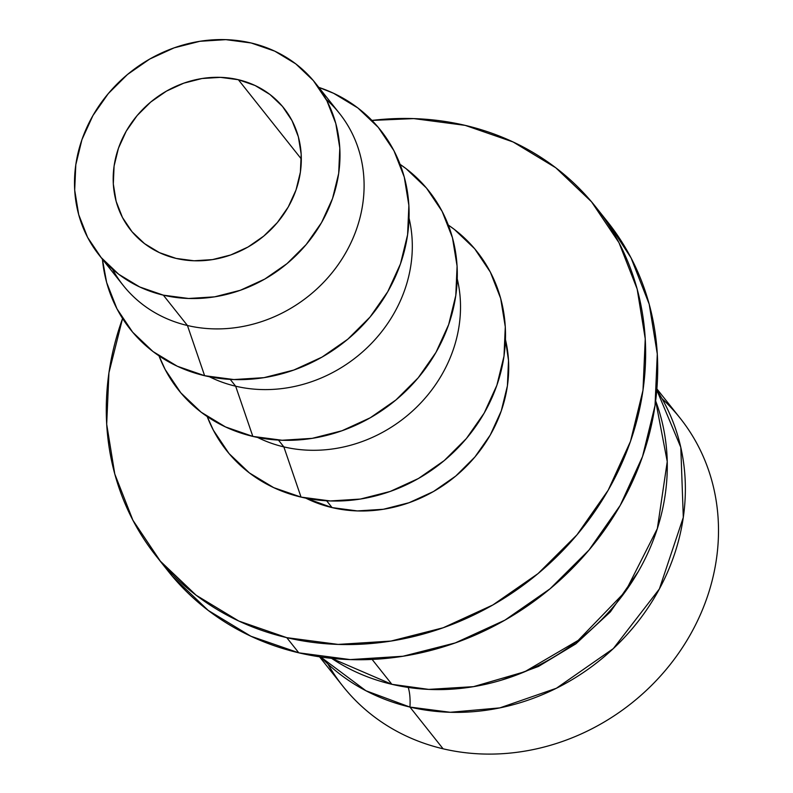 <?xml version="1.0" encoding="UTF-8"?>
<svg xmlns="http://www.w3.org/2000/svg" width="793" height="793" viewBox="0 0 793 793"><rect width="100%" height="100%" fill="white"/><g stroke="black" fill="none" stroke-linecap="round" stroke-linejoin="round"><path stroke-width="1.19" d="M662.026 398.681A215.399 192.868 141.5 0 1 685.172 643.311A215.399 192.868 141.5 0 1 443.089 748.8L409.941 707.069A215.399 192.868 141.5 0 0 638.286 621.236A215.399 192.868 141.5 0 0 656.802 390.067L680.8 447.331L683.298 517.413L659.37 588.971L613.316 648.595L556.389 688.255L499.808 707.891L450.265 712.283L409.941 707.069A43.516 15.82 103.2 0 0 408.207 687.422A43.516 15.82 -76.8 0 1 409.941 707.069L365.92 690.743L320.709 656.991A215.399 192.868 141.5 0 0 409.941 707.069L443.089 748.8A215.399 192.868 -38.5 0 0 676.954 655.563A215.399 192.868 -38.5 0 0 680.216 418.258L656.891 388.897M501.662 680.077L538.477 666.437L575.817 643.876L610.382 611.879L638.315 571.545M176.125 258.419A97.906 87.666 141.5 0 1 130.577 229.96A97.906 87.666 141.5 0 1 132.064 122.092A97.906 87.666 141.5 0 1 238.366 79.716L301.32 158.987L238.366 79.716L220.444 77.357L202.017 78.517L183.788 83.166L166.471 91.116L150.71 102.059L137.13 115.57L126.236 131.142L118.464 148.182L114.093 166.015L113.31 183.966L116.135 201.343L122.459 217.48L132.044 231.754L144.524 243.62L159.403 252.63L176.125 258.419L194.047 260.778L212.474 259.608L230.704 254.969L248.021 247.019L263.782 236.076L277.362 222.555L288.255 206.983L296.027 189.953L300.398 172.121L301.181 154.169L298.356 136.792L292.032 120.655L282.447 106.371L269.967 94.506L255.088 85.505L238.366 79.716A97.906 87.666 141.5 0 1 283.914 108.175A97.906 87.666 141.5 0 1 282.427 216.043A97.906 87.666 141.5 0 1 176.125 258.419M331.543 658.329L391.871 684.309A215.399 192.868 -38.5 0 0 606.675 614.347A215.399 192.868 -38.5 0 0 655.652 400.921L667.25 461.615L657.338 528.624L625.528 591.37L578.156 640.417L524.788 671.721L473.49 686.659L428.726 689.395L391.871 684.309L372.115 659.429L391.871 684.309A215.399 192.868 -38.5 0 1 331.543 658.329M156.171 556.062L168.225 571.238A280.672 251.302 -38.5 0 0 298.812 652.827A280.672 251.302 -38.5 0 0 603.552 531.35A280.672 251.302 -38.5 0 0 607.805 222.129L595.751 206.953A280.672 251.302 141.5 0 1 591.499 516.174A280.672 251.302 141.5 0 1 286.769 637.651L298.812 652.827L286.769 637.651L238.822 621.048L196.158 595.246L160.394 561.216L132.927 520.287L114.787 474.026L106.688 424.205L108.938 372.75L122.568 318.489A280.672 251.302 141.5 0 0 156.171 556.062A280.672 251.302 141.5 0 0 286.769 637.651L338.135 644.412L390.949 641.071L443.198 627.759L492.859 604.97L538.031 573.607L576.967 534.849L608.191 490.213L630.485 441.384L642.994 390.265L645.244 338.809L637.146 288.989L619.006 242.727L591.528 201.799L555.774 167.769L513.101 141.967L465.164 125.363A280.672 251.302 141.5 0 1 595.751 206.953M332.059 507.599A138.16 123.708 -38.5 0 0 464.292 468.376A138.16 123.708 -38.5 0 0 505.458 339.592L508.511 360.488L507.411 385.814L501.245 410.982L490.272 435.02L474.908 456.996L455.737 476.068L433.503 491.511L409.059 502.722L383.346 509.275L357.346 510.92L332.059 507.599L326.657 500.789L332.059 507.599A138.16 123.708 -38.5 0 1 305.811 498.143L332.059 507.599M301.043 497.102A159.918 143.186 -38.5 0 0 486.129 409.584A159.918 143.186 -38.5 0 0 448.313 225.073L454.31 229.375L474.69 248.764L490.342 272.088L500.67 298.446L505.29 326.825L504.001 356.146L496.874 385.279L484.176 413.094L466.393 438.529L444.199 460.604L418.466 478.486L390.166 491.462L360.399 499.055L330.304 500.958L301.043 497.102L283.854 446.895L301.043 497.102A159.918 143.186 -38.5 0 1 207.201 416.553L213.386 430.232L229.038 453.556L249.408 472.935L273.724 487.645L301.043 497.102M457.254 278.888A138.16 123.708 141.5 0 1 416.087 407.681A138.16 123.708 141.5 0 1 283.854 446.895A138.16 123.708 -38.5 0 0 416.087 407.681A138.16 123.708 -38.5 0 0 457.254 278.888M278.452 440.095L283.854 446.895L278.452 440.095M252.838 436.408A159.918 143.186 -38.5 0 0 437.924 348.88A159.918 143.186 -38.5 0 0 400.108 164.369L406.105 168.681L426.475 188.07L442.137 211.384L452.466 237.751L457.085 266.131L455.797 295.452L448.669 324.575L435.972 352.399L418.179 377.835L395.994 399.91L370.262 417.782L341.961 430.768L312.194 438.351L282.1 440.254L252.838 436.408L235.65 386.201L252.838 436.408A159.918 143.186 -38.5 0 1 158.996 355.859L165.182 369.538L180.834 392.852L201.204 412.241L225.519 426.941L252.838 436.408M409.049 218.194A138.16 123.708 141.5 0 1 367.883 346.987A138.16 123.708 141.5 0 1 235.65 386.201A138.16 123.708 -38.5 0 0 367.883 346.987A138.16 123.708 -38.5 0 0 409.049 218.194M230.238 379.401L235.65 386.201L230.238 379.401M204.624 375.704A159.918 143.186 -38.5 0 0 398.066 270.334A159.918 143.186 -38.5 0 0 318.945 87.428L333.585 93.277L357.901 107.987L378.271 127.366L393.933 150.69L404.261 177.047L408.881 205.437L407.592 234.758L400.465 263.881L387.767 291.695L369.974 317.131L347.79 339.216L322.057 357.088L293.757 370.063L263.99 377.656L233.895 379.56L204.624 375.704L187.435 325.507L204.624 375.704A159.918 143.186 -38.5 0 1 102.436 259.38L106.639 282.477L116.977 308.834L132.629 332.158L152.999 351.547L177.315 366.247L204.624 375.704M326.151 99.373A138.16 123.708 141.5 0 1 343.389 256.763A138.16 123.708 141.5 0 1 187.435 325.507A138.16 123.708 -38.5 0 0 337.441 265.705A138.16 123.708 -38.5 0 0 339.543 113.488L315.436 83.146A138.16 123.708 141.5 0 1 313.344 235.352A138.16 123.708 141.5 0 1 163.338 295.155L187.435 325.507L163.338 295.155L139.737 286.977L118.732 274.279L101.137 257.527L87.607 237.385L78.685 214.606L74.691 190.082L75.801 164.756L81.957 139.588L92.93 115.56L108.304 93.584L127.465 74.502L149.708 59.069L174.153 47.848L199.866 41.295L225.866 39.65L251.153 42.981A138.16 123.708 141.5 0 1 315.436 83.146M251.153 42.981L274.755 51.148L295.759 63.856L313.354 80.599L326.885 100.751L335.806 123.52L339.8 148.043L338.69 173.38L332.535 198.537L321.561 222.575L306.187 244.551L287.026 263.623L264.783 279.067L240.338 290.278L214.625 296.84L188.625 298.485L163.338 295.155A138.16 123.708 141.5 0 1 99.056 254.989A138.16 123.708 141.5 0 1 101.147 102.773A138.16 123.708 141.5 0 1 251.153 42.981M99.056 254.989L123.153 285.341A138.16 123.708 -38.5 0 0 187.435 325.507A138.16 123.708 141.5 0 1 112.447 269.105M209.402 376.744A138.16 123.708 -38.5 0 0 235.65 386.201A138.16 123.708 141.5 0 1 209.402 376.744M257.606 437.449A138.16 123.708 -38.5 0 0 283.854 446.895A138.16 123.708 141.5 0 1 257.606 437.449M371.957 120.417L413.797 118.603L465.164 125.363A280.672 251.302 141.5 0 0 371.967 120.417M172.448 576.392L208.212 610.412L250.875 636.224L298.812 652.827L350.179 659.588L403.003 656.247L455.251 642.925L504.913 620.146L550.084 588.783L589.021 550.025L620.235 505.379L642.528 456.56L655.048 405.441L657.288 353.985L649.199 304.165L631.059 257.903L607.478 221.713M319.549 656.812L342.863 686.183A215.399 192.868 -38.5 0 0 443.089 748.8A215.399 192.868 141.5 0 1 327.915 664.028"/></g></svg>
